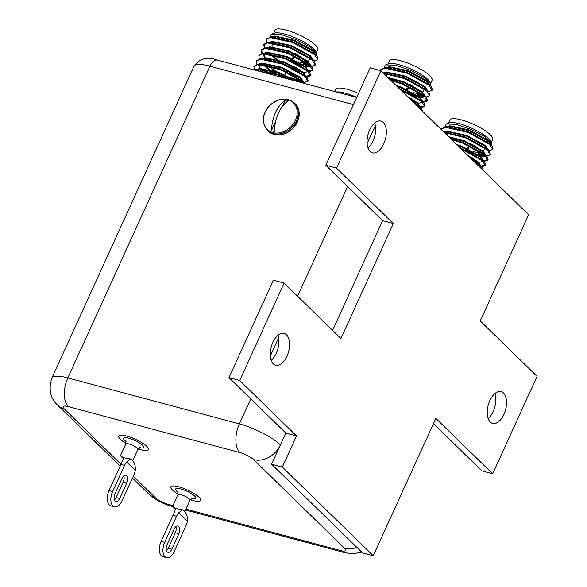 <?xml version="1.0" encoding="UTF-8"?>
<svg xmlns="http://www.w3.org/2000/svg" width="587" height="587" viewBox="0 0 587 587"><rect width="100%" height="100%" fill="white"/><g stroke="black" fill="none" stroke-linecap="round" stroke-linejoin="round"><path stroke-width="0.88" d="M492.662 473.782L537.061 376.362L480.239 320.95L528.638 214.761L380.904 70.697L370.177 67.828L325.778 165.248L382.599 220.661L332.602 330.371L382.599 220.661L393.327 223.53L340.93 338.494L284.115 283.081L239.716 380.508L296.538 435.914L282.325 467.091L373.237 555.742L435.84 418.377L492.662 473.782L481.942 470.913L433.448 423.623M296.538 435.914L285.81 433.045L271.605 464.214L282.325 467.091M271.605 464.214L362.517 552.873L373.237 555.742M380.904 70.697L336.505 168.124L393.327 223.53M273.293 363.859A16.458 8.988 105 0 0 275.648 365.231A16.458 8.988 105 0 0 288.591 351.664A16.458 8.988 105 0 0 284.167 333.445A16.458 8.988 105 0 0 271.95 344.686A16.458 8.988 105 0 0 273.293 363.859M490.255 422.038A16.458 8.988 -75 0 1 488.912 402.873A16.458 8.988 -75 0 1 501.129 391.632A16.458 8.988 -75 0 1 505.554 409.851A16.458 8.988 -75 0 1 492.61 423.418A16.458 8.988 -75 0 1 490.255 422.038M370.081 151.475A16.458 8.988 105 0 0 372.437 152.847A16.458 8.988 105 0 0 385.38 139.28A16.458 8.988 105 0 0 380.956 121.061A16.458 8.988 105 0 0 368.739 132.302A16.458 8.988 105 0 0 370.081 151.475M284.115 283.081L273.388 280.212L228.989 377.632L285.81 433.045L280.395 444.924A33.129 8.13 24.5 0 0 239.386 423.895L250.781 398.881M271.194 360.411A16.458 8.988 105 0 0 277.893 335.397M367.983 148.027A16.458 8.988 105 0 0 374.682 123.013M494.856 393.584A16.458 8.988 -75 0 1 488.157 418.59M336.505 168.124L325.778 165.248M239.716 380.508L228.989 377.632M138.172 448.938A16.348 4.006 -155.5 0 0 148.489 449.613A16.348 4.006 -155.5 0 0 135.281 439.186A16.348 4.006 -155.5 0 0 118.743 436.06A16.348 4.006 -155.5 0 0 120.394 439.296A16.348 4.006 -155.5 0 0 126.022 443.398M131.583 459.592L130.549 458.997L126.631 461.984A11.043 6.031 105 0 0 124.488 465.462L112.587 491.576A11.043 6.031 105 0 0 114.465 506.86A11.043 6.031 105 0 0 122.059 500.806L133.953 474.7A11.043 6.031 105 0 0 135.326 470.458C135.604 465.983 134.533 462.534 132.119 460.113L131.583 459.592L132.119 460.113M114.465 506.86L110.892 505.899A11.043 6.031 -75 0 1 109.013 490.615L120.915 464.508A11.043 6.031 -75 0 1 121.56 463.231L123.292 458.689L122.786 457.603L130.446 458.975M126.792 482.91L119.689 498.502A5.525 3.016 -75 0 1 115.896 501.525A5.525 3.016 -75 0 1 114.957 493.88L122.059 478.295A5.525 3.016 -75 0 1 125.853 475.272A5.525 3.016 -75 0 1 126.792 482.91L123.219 481.956L116.116 497.541A5.525 3.016 -75 0 1 114.406 499.926M123.769 475.91A5.525 3.016 -75 0 1 123.219 481.956M123.255 458.579L120.46 455.732L121.729 456.194L123.299 458.755M190.261 499.728A16.348 4.006 -155.5 0 0 200.578 500.403A16.348 4.006 -155.5 0 0 187.363 489.976A16.348 4.006 -155.5 0 0 170.832 486.85A16.348 4.006 -155.5 0 0 172.475 490.086A16.348 4.006 -155.5 0 0 178.103 494.188M183.665 510.382L182.638 509.787L178.719 512.774A11.043 6.031 105 0 0 176.57 516.259L164.668 542.366A11.043 6.031 105 0 0 166.547 557.65A11.043 6.031 105 0 0 174.141 551.597L186.042 525.49A11.043 6.031 105 0 0 187.414 521.249C187.686 516.773 186.615 513.324 184.201 510.903L183.665 510.382L184.201 510.903M166.547 557.65L162.973 556.689A11.043 6.031 -75 0 1 161.095 541.405L172.996 515.298A11.043 6.031 -75 0 1 173.642 514.021L175.374 509.479L174.867 508.393L182.528 509.765M178.881 533.7L171.771 549.293A5.525 3.016 -75 0 1 167.977 552.316A5.525 3.016 -75 0 1 167.038 544.677L174.141 529.085A5.525 3.016 -75 0 1 177.942 526.062A5.525 3.016 -75 0 1 178.881 533.7L175.308 532.747L168.198 548.331A5.525 3.016 -75 0 1 166.488 550.716M175.851 526.7A5.525 3.016 -75 0 1 175.308 532.747M175.337 509.369L172.541 506.522L173.811 506.985L175.388 509.545M272.801 132.603A18.696 14.976 134.3 0 1 270.974 104.347A18.696 14.976 134.3 0 1 297.183 111.369A18.696 14.976 134.3 0 1 272.801 132.603M274.239 131.444L271.399 130.688C272.221 116.666 276.91 106.386 285.458 99.849L288.298 100.604C279.764 107.113 275.083 117.393 274.239 131.444M271.399 130.688L275.42 121.869M282.707 105.88L285.458 99.849M312.644 60.483A27.611 6.773 -155.5 0 0 318.022 58.964L317.031 56.088L314.999 54.011L293.17 41.926L271.311 36.783L266.417 39.116M303.193 63.8L310.464 65.428M315.351 64.687L314.566 61.503L312.533 59.426L290.704 47.342L268.846 42.198L264.077 44.179L264.759 47.767M270.372 53.586L271.62 54.562M291.46 65.773L297.433 68.121M307.052 70.719L307.999 70.836M308.483 70.888L313.091 69.787L312.101 66.911L310.068 64.841L288.239 52.749L266.381 47.606L261.611 49.594L262.294 53.175M267.907 59.001L269.154 59.977M304.58 76.127L305.526 76.251M306.01 76.295L310.626 75.195L309.635 72.326L307.603 70.249L285.774 58.164L263.915 53.021L259.021 55.354M265.434 64.409L277.306 72.142M284.431 75.679L303.061 81.666M307.955 80.925L307.17 77.733L305.137 75.664L283.301 63.579L261.442 58.436L256.548 60.769M261.303 68.415L262.103 69.112M262.969 69.824L264.216 70.8M305.02 83.567L302.672 81.079L280.835 68.987L258.977 63.844L254.083 66.184M289.112 79.304L278.37 74.402L256.512 69.259L253.525 69.772M313.04 60.857L314.845 60.784L317.714 59.639L314.691 54.694L292.862 42.602L270.115 37.524L266.234 39.446L266.608 42.477M271.443 47.951L272.529 48.853M302.54 64.372L309.936 66.082M305.871 66.911L312.379 66.199L315.248 65.047L312.225 60.101L290.396 48.017L267.65 42.932L263.768 44.854L264.451 48.442M268.978 53.358L277.761 59.603M297.125 68.796L300.074 69.787M309.085 71.643L312.783 70.462L309.76 65.517L287.931 53.432L265.177 48.347L261.303 50.269L261.677 53.307M266.505 58.773L267.591 59.676M306.619 77.058L310.318 75.87L307.295 70.932L285.465 58.839L262.712 53.755L258.838 55.684L259.212 58.715M264.04 64.181L265.126 65.084M272.83 70.425L276.998 72.817M284.123 76.354L302.532 82.312M304.132 82.437L307.852 81.285L304.829 76.339L282.993 64.254L260.246 59.17L256.365 61.092L256.739 64.13M261.575 69.596L262.66 70.499M303.919 83.273L302.364 81.754L280.527 69.67L257.781 64.585L253.9 66.507L254.274 69.537M285.539 78.35L278.062 75.077L254.67 70.08M274.591 37.612A23.414 5.745 24.5 0 1 274.004 36.849M271.341 34.185L274.577 33.092A23.414 5.745 24.5 0 1 296.971 38.581A23.414 5.745 24.5 0 1 315.799 51.876L316.283 53.057L309.547 46.725L295.943 39.534L281.217 34.648L271.341 34.185L269.668 37.575M315.689 53.843A23.414 5.745 24.5 0 1 314.529 54.547M273.586 33.43L275.061 30.201A23.414 5.745 24.5 0 1 298.746 34.684A23.414 5.745 24.5 0 1 317.67 49.624L316.202 52.845M314.757 50.915A23.414 5.745 24.5 0 1 313.553 50.93M317.714 59.639L317.831 59.082M312.372 58.788L309.921 58.098M315.344 55.237L316.29 54.554L316.283 53.057M315.153 55.112L315.63 54.598L315.322 55.281L314.522 52.955L312.702 51.12L293.962 40.907L275.332 36.621L271.942 37.451M272.038 42.095L272.816 43.108M269.822 42.154L272.28 41.428L291.805 45.647L310.545 55.86L313.165 60.013L312.856 60.688L312.057 58.362L310.237 56.535L291.497 46.322L272.867 42.037L268.846 42.198M271.121 42.235L269.477 42.858M269.565 47.51L270.35 48.516M279.456 55.897L282.347 57.665M298.783 65.15L301.784 66.06M310.391 66.104L309.584 63.778L307.771 61.943L289.031 51.737L270.394 47.452L266.381 47.606M268.655 47.65L267.012 48.273M267.261 53.146L267.885 53.931M276.991 61.312L279.882 63.073M296.318 70.557L299.319 71.467M302.034 72.106L304.932 72.45L307.926 71.519L307.918 70.535M309.635 72.326L305.306 67.358L286.566 57.144L267.929 52.859L263.915 53.021M266.182 53.057L264.539 53.681M263.695 54.628L264.26 57.753M264.796 58.561L265.419 59.346M274.525 66.72L277.416 68.488M293.852 75.972L296.853 76.882M305.46 76.919L305.453 75.95M307.17 77.733L302.833 72.773L284.093 62.56L265.463 58.274L261.442 58.436M263.717 58.473L262.073 59.096M262.33 63.976L269.22 70.22M272.052 72.135L274.951 73.903M302.459 82.884L302.987 81.366M304.697 83.149L300.368 78.181L281.628 67.975L262.998 63.69L258.977 63.844M261.252 63.88L259.608 64.511M258.764 65.451L259.681 69.134M259.865 69.383L260.489 70.169M293.669 80.529L279.163 73.382L260.533 69.097L256.512 69.259M258.786 69.295L257.143 69.919M315.63 54.598L313.01 50.445L294.27 40.232L274.745 36.012L271.554 37.451M270.658 47.841L271.407 48.662M293.067 62.171L299.091 64.467M304.807 66.015L308.366 66.36L310.479 65.737M310.758 65.245L308.08 61.268L289.34 51.054L269.815 46.835L267.356 47.569M268.193 53.256L281.422 63.102M290.602 67.586L300.625 71.056M308.292 70.653L305.614 66.683L286.874 56.469L267.349 52.25L264.891 52.984M263.879 54.305L265.405 58.274M265.728 58.663L266.476 59.492M277.724 67.813L278.957 68.518M288.129 72.993L294.16 75.297M305.827 76.068L303.141 72.091L284.401 61.884L264.884 57.665L262.426 58.392M263.262 64.078L271.275 70.748M275.259 73.221L277.82 74.652M301.307 82.576L303.083 81.975M303.362 81.483L300.676 77.506L281.936 67.292L262.411 63.073L259.96 63.807M258.948 65.128L260.474 69.105M260.797 69.493L261.538 70.315M295.892 81.123L279.471 72.707L259.946 68.488L257.488 69.222M298.174 61.723A19.877 4.879 -155.5 0 0 298.673 61.862A19.877 4.879 -155.5 0 0 305.299 62.912M306.37 62.904L307.14 62.648A19.877 4.879 -155.5 0 0 307.228 62.618M273.359 42.455L272.06 45.309A19.877 4.879 -155.5 0 0 272.133 46.696L272.17 46.777M273.109 48.956A17.669 4.336 24.5 0 1 273.153 48.229A19.877 4.879 -155.5 0 0 273.946 49.125M293.214 57.886A5.078 1.247 24.5 0 1 292.414 57.834M295.298 62.442A17.669 4.336 24.5 0 1 291.13 60.989M283.888 57.695A17.669 4.336 24.5 0 1 282.45 56.917M294.527 53.248A17.669 4.336 24.5 0 1 301.857 57.856M305.057 61.151A17.669 4.336 24.5 0 1 304.36 63.587M336.307 91.954A23.414 5.745 24.5 0 1 356.742 97.31M334.663 91.513L335.669 89.305A23.414 5.745 24.5 0 1 358.518 93.414M487.621 150.228A27.611 6.773 -155.5 0 0 492.999 148.716L492.009 145.833L489.976 143.764L468.147 131.671L446.289 126.528L441.395 128.869M478.17 153.545L485.434 155.173M490.328 154.432L489.543 151.248L487.511 149.171L465.682 137.087L443.713 131.95M468.962 156.568L472.41 157.866M482.022 160.464L482.969 160.589M483.453 160.633L488.068 159.532L487.078 156.656L485.045 154.586L463.209 142.502L450.368 138.437M479.557 165.879L480.504 165.996M480.988 166.048L485.603 164.947L484.613 162.071L482.58 160.002L459.643 147.484M483.13 170.355L482.14 167.486L480.107 165.409L472.814 160.324M488.017 150.602L489.822 150.536L492.691 149.384L489.668 144.439L467.839 132.354L445.085 127.269L441.123 129.419M477.517 154.117L484.906 155.826M485.354 155.871L487.357 155.944L490.226 154.799L487.203 149.854L465.374 137.762L444.388 132.603M472.095 158.549L475.052 159.532M484.062 161.388L487.76 160.207L484.737 155.262L462.901 143.177L451.381 139.427M481.597 166.803L485.295 165.622L482.272 160.677L461.015 148.819M482.91 170.171L479.799 166.092L475.243 162.694M449.569 127.357A23.414 5.745 24.5 0 1 448.982 126.601M446.318 123.93L449.554 122.837A23.414 5.745 24.5 0 1 471.948 128.326A23.414 5.745 24.5 0 1 490.776 141.628L491.26 142.802L484.524 136.477L470.921 129.287L456.194 124.4L446.318 123.93L444.645 127.32M490.666 143.588A23.414 5.745 24.5 0 1 489.499 144.292M448.563 123.175L450.038 119.946A23.414 5.745 24.5 0 1 473.724 124.429A23.414 5.745 24.5 0 1 492.647 139.368L491.172 142.59M489.734 140.66A23.414 5.745 24.5 0 1 488.531 140.675M487.342 148.533L484.899 147.851M490.314 144.989L491.268 144.299L491.26 142.802M490.13 144.857L490.607 144.351L490.299 145.026L489.492 142.7L487.68 140.865L468.94 130.659L450.302 126.374L446.289 126.528M448.563 126.572L446.92 127.196M447.008 131.84L447.793 132.853M487.834 150.426L487.027 148.115L485.214 146.28L466.474 136.067L447.837 131.781L443.823 131.943M446.091 131.98L444.447 132.603M473.76 154.895L476.761 155.804M480.848 156.663L482.375 156.788L485.368 155.849L484.561 153.523L482.741 151.695L464.001 141.482L449.326 137.424M473.504 160.992L474.289 161.22M477.004 161.851L479.902 162.195L482.896 161.264L482.896 160.288M484.613 162.071L480.276 157.103L461.536 146.897L457.559 145.451M480.437 166.664L480.43 165.695M482.14 167.486L477.811 162.518L469.475 157.074M490.607 144.351L487.988 140.19L469.248 129.976L449.723 125.757L446.524 127.196M488.201 149.575L485.522 145.605L466.782 135.392L447.257 131.172L444.799 131.906M468.037 151.916L474.069 154.22M479.784 155.76L483.343 156.105L485.456 155.482M485.735 154.99L483.05 151.02L464.317 140.807L448.497 136.617M472.352 159.877L475.602 160.801M483.27 160.405L480.584 156.428L461.844 146.214L456.363 144.285M480.804 165.813L478.119 161.843L467.656 155.291M473.65 151.607A19.877 4.879 -155.5 0 0 480.269 152.657M480.027 150.896A17.669 4.336 24.5 0 1 479.337 153.332L482.11 152.393A19.877 4.879 -155.5 0 0 482.206 152.363M448.336 132.207L447.037 135.054A19.877 4.879 -155.5 0 0 446.993 135.149M468.191 147.638A5.078 1.247 24.5 0 1 467.391 147.579M470.275 152.194A17.669 4.336 24.5 0 1 466.1 150.734M469.505 143.001A17.669 4.336 24.5 0 1 476.827 147.601M427.013 91.124A27.611 6.773 -155.5 0 0 432.392 89.613L431.401 86.729L429.368 84.66L407.539 72.575L385.681 67.432L380.787 69.765M417.555 94.441L424.827 96.07M429.721 95.336L428.936 92.144L426.903 90.075L405.074 77.983L383.106 72.847M408.354 97.464L411.795 98.77M421.415 101.36L422.361 101.485M422.845 101.529L427.461 100.428L426.47 97.559L424.438 95.483L402.601 83.398L389.761 79.333M418.949 106.775L419.896 106.9M420.38 106.944L424.995 105.843L423.997 102.967L421.972 100.898L399.035 88.38M422.515 111.281L421.532 108.382L419.5 106.313L412.206 101.228M427.409 91.506L429.214 91.433L432.083 90.281L429.06 85.335L407.231 73.25L384.478 68.165L380.442 70.579M416.909 95.013L424.298 96.723M424.746 96.774L426.749 96.84L429.618 95.696L426.595 90.75L404.766 78.665L383.781 73.507M411.487 99.445L414.444 100.428M423.454 102.292L427.153 101.103L424.13 96.165L402.293 84.073L390.773 80.324M420.989 107.7L424.687 106.518L421.664 101.573L400.407 89.716M422.302 111.068L419.191 106.988L414.635 103.591M388.961 68.261A23.414 5.745 24.5 0 1 388.374 67.498M385.71 64.834L388.946 63.741A23.414 5.745 24.5 0 1 411.34 69.229A23.414 5.745 24.5 0 1 430.168 82.525L430.653 83.699L423.909 77.374L410.313 70.183L395.587 65.296L385.71 64.834L384.037 68.217M430.058 84.484A23.414 5.745 24.5 0 1 428.892 85.188M387.956 64.071L389.423 60.85A23.414 5.745 24.5 0 1 413.116 65.333A23.414 5.745 24.5 0 1 432.039 80.265L430.564 83.493M429.126 81.556A23.414 5.745 24.5 0 1 427.916 81.578M426.734 89.437L424.291 88.747M429.706 85.885L430.66 85.196L430.653 83.699M429.523 85.753L430 85.247L429.691 85.922L428.884 83.596L427.072 81.769L408.332 71.555L389.695 67.27L385.681 67.432M387.948 67.468L386.312 68.092M386.4 72.744L387.185 73.749M427.226 91.33L426.419 89.011L424.606 87.177L405.866 76.963L387.229 72.685L383.216 72.839M385.483 72.876L383.839 73.507M413.153 95.791L416.154 96.701M420.241 97.559L421.759 97.684L424.753 96.745L423.953 94.426L422.134 92.592L403.394 82.378L388.719 78.32M412.896 101.896L413.681 102.116M416.396 102.747L419.294 103.092L422.288 102.16L422.288 101.184M423.997 102.967L419.668 98.007L400.928 87.793L396.951 86.348M419.83 107.568L419.822 106.599M421.532 108.382L417.203 103.415L408.868 97.97M430 85.247L427.38 81.087L408.64 70.88L389.115 66.661L385.916 68.092M427.226 91.337L427.534 90.662L424.915 86.502L406.175 76.288L386.65 72.069L384.192 72.803M407.429 92.819L413.461 95.116M419.177 96.664L422.735 97.002L424.849 96.378M425.127 95.886L422.442 91.917L403.702 81.703L387.89 77.513M411.744 100.773L414.994 101.698M422.662 101.302L419.976 97.325L401.237 87.118L395.755 85.188M420.197 106.709L417.511 102.74L407.048 96.195M413.035 92.504A19.877 4.879 -155.5 0 0 419.661 93.553M419.419 91.799A17.669 4.336 24.5 0 1 418.729 94.228L421.503 93.296A19.877 4.879 -155.5 0 0 421.598 93.26M387.721 73.104L386.429 75.95A19.877 4.879 -155.5 0 0 386.385 76.046M407.583 88.534A5.078 1.247 24.5 0 1 406.784 88.476M409.667 93.091A17.669 4.336 24.5 0 1 405.492 91.638M408.897 83.897A17.669 4.336 24.5 0 1 416.22 88.498M293.882 57.607L293.441 58.583A5.078 1.247 24.5 0 1 292.495 58.861M468.859 147.352L468.411 148.328A5.078 1.247 24.5 0 1 467.472 148.606M408.251 88.248L407.804 89.224A5.078 1.247 24.5 0 1 406.864 89.51M283.888 76.75A3.977 0.976 24.5 0 1 282.083 76.648A3.977 0.976 24.5 0 1 281.078 76.325M279.72 75.752A3.977 0.976 24.5 0 1 276.91 73.837M126.036 441.585A11.043 2.708 24.5 0 1 127.863 437.968A11.043 2.708 24.5 0 1 142.553 445.232A11.043 2.708 24.5 0 1 139.537 447.742M109.013 490.615L112.587 491.576M135.326 470.458L126.631 461.984M124.488 465.462L120.915 464.508M132.699 460.824L137.872 449.481A6.626 1.629 -155.5 0 0 137.204 448.167A6.626 1.629 -155.5 0 0 130.703 444.513A6.626 1.629 -155.5 0 0 125.809 443.985L125.75 440.918M119.689 498.502L116.116 497.541M178.118 492.376A11.043 2.708 24.5 0 1 179.952 488.758A11.043 2.708 24.5 0 1 194.635 496.022A11.043 2.708 24.5 0 1 191.619 498.532M161.095 541.405L164.668 542.366M187.414 521.249L178.719 512.774M176.57 516.259L172.996 515.298M184.788 511.615L189.953 500.271A6.626 1.629 -155.5 0 0 189.285 498.957A6.626 1.629 -155.5 0 0 182.792 495.303A6.626 1.629 -155.5 0 0 177.898 494.775L177.832 491.708M171.771 549.293L168.198 548.331M193.967 66.28L51.891 378.035A33.129 8.13 24.5 0 1 67.835 377.925L209.911 66.17A33.129 8.13 -155.5 0 0 193.967 66.28C199.389 58.451 207.233 56.396 217.506 60.116L356.698 97.413M68.422 406.644A22.086 12.07 -75 0 1 67.835 377.925L239.386 423.895A22.086 12.07 -75 0 0 239.973 452.614L68.422 406.644A11.043 2.708 -155.5 0 0 64.225 408.868L121.025 464.258M270.306 356.045L278.561 337.936M297.572 296.208L347.57 186.497M367.095 143.661L375.35 125.552M353.411 104.618L209.911 66.17A11.043 6.031 -75 0 1 217.506 60.116M133.271 476.196L155.137 497.519A11.043 2.708 -155.5 0 0 168.807 504.534L172.945 505.642M185.925 509.12L340.357 550.503A11.043 2.708 -155.5 0 0 344.562 548.28L253.65 459.621A11.043 2.708 -155.5 0 0 239.973 452.614M253.65 459.621A22.086 17.691 -45.7 0 0 280.395 444.924M356.845 547.333A22.086 17.691 134.3 0 1 344.562 548.28M185.514 510.015L343.52 552.352A22.086 12.07 -75 0 1 340.357 550.503M172.541 506.537L171.969 506.383A22.086 12.07 -75 0 1 168.807 504.534M171.969 506.383C163.025 503.947 155.239 499.772 148.599 493.85A22.086 17.691 -45.7 0 0 155.137 497.519M64.225 408.868A22.086 17.691 134.3 0 1 57.687 405.199L120.174 466.129M273.938 134.364A19.217 15.387 134.3 0 1 268.244 131.172L274.202 134.518C281.481 136.045 288.078 133.638 293.977 127.284C297.088 123.578 298.812 119.521 299.165 115.111C299.399 110.459 298.042 106.636 295.078 103.657A19.217 15.387 134.3 0 1 295.254 125.031A19.217 15.387 134.3 0 1 273.938 134.364M267.452 130.402C259.3 118.919 264.333 113.159 269.272 105.976C278.48 97.926 286.823 96.899 294.285 102.886A19.217 15.387 134.3 0 1 294.454 124.268A19.217 15.387 134.3 0 1 273.146 133.594A19.217 15.387 134.3 0 1 267.452 130.402L268.244 131.172M120.46 455.732L125.809 443.985M140.227 447.514L137.872 449.481M172.541 506.522L177.898 494.775M192.316 498.304L189.953 500.271M343.52 552.352L350.248 553.578L353.866 553.666L361.746 552.118M51.891 378.035C48.339 389.452 50.277 398.5 57.687 405.199M132.42 478.075L148.599 493.85M294.285 102.886L295.078 103.657M307.852 81.285L308.16 80.61M310.318 75.877L310.626 75.195M312.783 70.462L313.091 69.787M315.248 65.047L315.557 64.372M253.9 66.507L254.208 65.832M256.372 61.092L256.68 60.417M258.838 55.684L259.146 55.002M261.303 50.269L261.611 49.594M263.768 44.854L264.077 44.179M266.234 39.446L266.542 38.764M314.522 52.955L317.031 56.088M275.332 36.621L271.311 36.783M312.057 58.362L314.566 61.503M309.584 63.778L312.101 66.911M312.379 66.199L310.574 66.272M304.983 82.437L302.885 82.518M308.358 61.518L310.171 57.548M310.523 56.785L310.831 56.11M312.328 52.808L312.988 51.37M275.516 37.722L276.022 36.614M273.058 48.948L272.735 48.156M485.295 165.622L485.603 164.947M487.76 160.207L488.068 159.532M490.226 154.799L490.534 154.117M492.691 149.384L492.999 148.709M441.211 129.191L441.519 128.516M489.492 142.7L492.009 145.833M487.027 148.115L489.543 151.248M484.561 153.523L487.078 156.656M488.142 149.758L487.834 150.441M487.357 155.944L485.552 156.017M483.336 151.27L485.148 147.293M485.493 146.53L485.801 145.855M487.305 142.56L487.966 141.122M450.493 127.467L450.999 126.359M424.68 106.518L424.988 105.843M427.153 101.103L427.461 100.428M429.618 95.696L429.926 95.021M432.083 90.281L432.392 89.606M380.603 70.088L380.912 69.413M428.884 83.596L431.401 86.729M426.419 89.011L428.936 92.144M423.953 94.426L426.47 97.559M426.749 96.84L424.944 96.914M422.728 92.166L424.54 88.189M424.885 87.426L425.193 86.751M426.698 83.457L427.351 82.019M389.885 68.371L390.392 67.256M283.998 76.633L286.397 71.365M288.555 66.624L288.863 65.949M289.391 64.797L289.699 64.122M291.027 61.217L291.335 60.534M292.165 58.715L292.436 58.12M277.093 72.605L277.402 71.93M278.752 68.98L279.06 68.305M281.217 63.565L282.031 61.782M283.682 58.15L283.991 57.475M465.997 150.962L466.305 150.287M467.142 148.46L467.406 147.865M405.39 91.858L405.698 91.183M406.534 89.356L406.798 88.769"/></g></svg>
